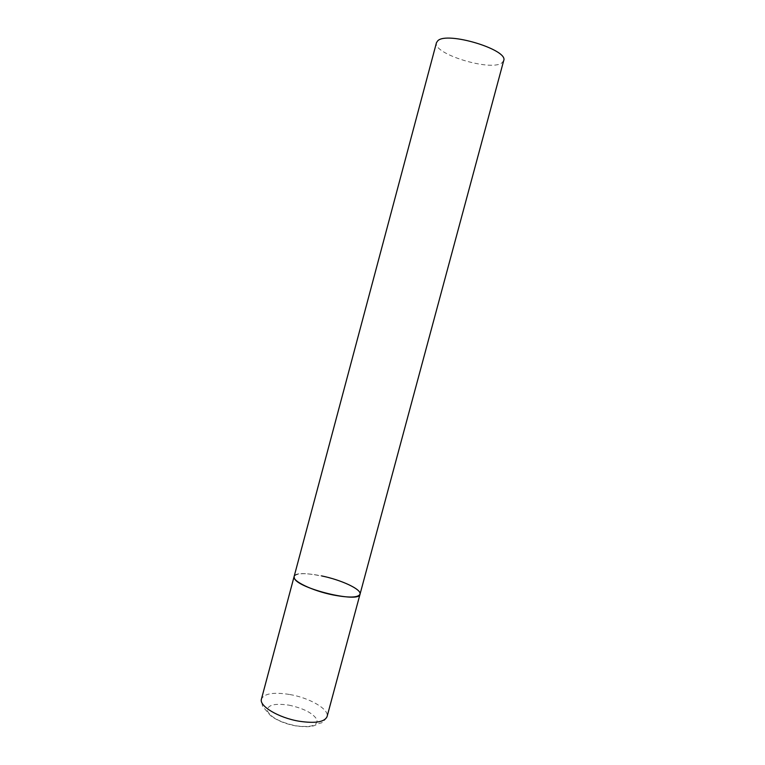 <?xml version="1.0" encoding="UTF-8"?>
<svg xmlns="http://www.w3.org/2000/svg" width="765" height="765" viewBox="0 0 765 765"><rect width="100%" height="100%" fill="white"/><g stroke="black" fill="none" stroke-linecap="round" stroke-linejoin="round"><path stroke-width="0.57" stroke-dasharray="3.83 2.87" d="M360.028 594.204L359.397 591.852C353.239 581.218 295.233 567.515 294.114 576.542C296.409 572.975 305.57 572.765 321.596 575.902M503.676 60.684L501.764 63.007C490.26 71.585 432.235 53.655 436.471 42.677M289.849 694.515C309.71 697.89 329.495 709.356 327.066 716.623C321.558 725.411 320.095 722.275 318.957 723.585C314.769 724.933 313.899 728.194 295.902 725.928C285.402 723.948 276.911 720.467 270.418 715.505L264.002 707.998C262.864 708.065 262.012 705.081 261.448 699.038C264.279 693.463 273.746 691.952 289.849 694.515M288.874 705.139C303.609 708.314 312.962 713.133 316.93 719.578C317.886 725.641 310.867 727.716 295.854 725.803C280.239 722.38 270.733 717.379 267.348 710.809C267.272 704.986 274.444 703.092 288.874 705.139"/><path stroke-width="1.15" d="M321.596 575.902C341.381 579.918 361.778 589.442 360.028 594.204C358.097 597.714 349.098 597.962 333.043 594.95C312.493 590.857 292.106 581.037 294.114 576.542L294.382 578.283C297.786 588.629 359.885 603.614 360.028 594.204L327.066 716.623C324.618 722.074 315.314 723.604 299.172 721.232C278.527 717.838 258.8 705.942 261.448 699.038L436.471 42.677L437.714 40.851C446.626 30.963 509.041 49.84 503.676 60.684L360.028 594.204"/></g></svg>
